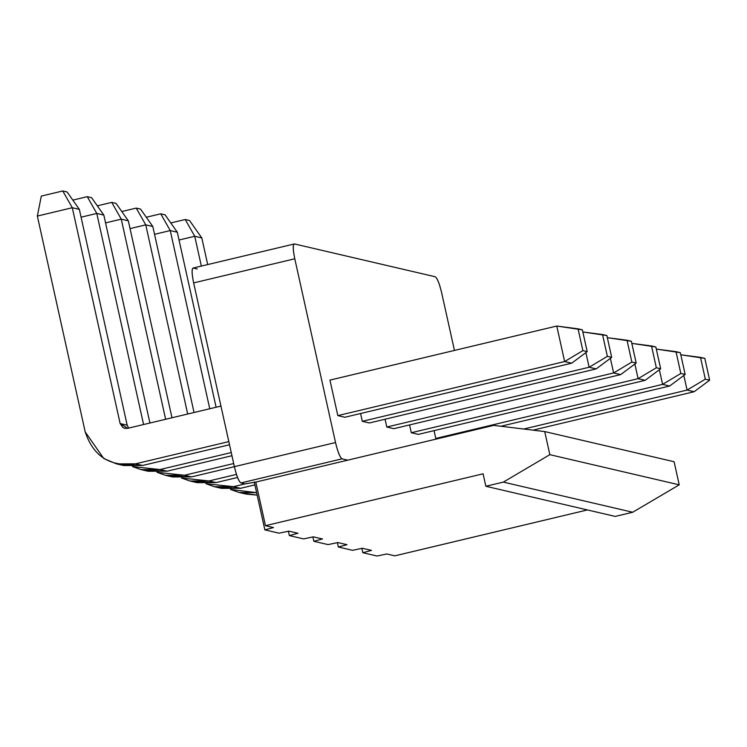 <?xml version="1.0" encoding="UTF-8"?>
<svg xmlns="http://www.w3.org/2000/svg" width="747" height="747" viewBox="0 0 747 747"><rect width="100%" height="100%" fill="white"/><g stroke="black" fill="none" stroke-linecap="round" stroke-linejoin="round"><path stroke-width="1.12" d="M377.048 556.029L362.827 552.715L361.865 548.354L362.827 552.715L371.464 550.39L362.827 552.715L377.048 556.029L386.806 553.966L377.048 556.029M352.565 550.324L338.335 547L337.373 542.649L338.335 547L352.565 550.324L362.314 548.261L371.464 550.39L362.314 548.261L352.565 550.324M328.073 544.61L313.852 541.295L312.881 536.934L313.852 541.295L328.073 544.61L337.821 542.546L346.981 544.684L338.335 547L346.981 544.684L337.821 542.546L328.073 544.61M303.581 538.904L289.36 535.59L288.389 531.229L289.36 535.59L303.581 538.904L313.338 536.841L322.489 538.97L313.852 541.295L322.489 538.97L313.338 536.841L303.581 538.904M279.098 533.19L264.868 529.875L254.241 481.918L264.868 529.875L279.098 533.19L288.846 531.136L297.997 533.265L289.36 535.59L297.997 533.265L288.846 531.136L279.098 533.19M193.277 268.052L197.292 268.985L193.277 268.052C191.577 268.472 191.699 273.421 193.641 282.908C191.755 273.561 191.634 268.612 193.277 268.052M244.941 483.888L240.917 482.945C238.835 481.526 236.65 476.091 234.371 466.651L193.641 282.908L234.371 466.651C236.659 476.212 238.835 481.647 240.917 482.945L244.941 483.888L255.801 482.076L347.757 460.161L342.07 458.835L240.917 482.945L342.07 458.835C339.988 457.537 337.803 452.103 335.524 442.541L234.371 466.651L335.524 442.541L294.785 258.789L193.641 282.908L294.785 258.789C292.843 249.311 292.721 244.362 294.43 243.942L435.184 276.754C437.256 278.052 439.441 283.487 441.72 293.048L454.447 350.427L441.72 293.048C439.441 283.608 437.266 278.173 435.184 276.754L294.43 243.942C292.777 244.493 292.899 249.451 294.785 258.789L335.524 442.541C337.803 451.982 339.978 457.407 342.07 458.835L347.757 460.161L255.801 482.076L244.941 483.888M193.015 268.052L294.43 243.942M437.331 438.806L435.781 438.442L434.044 430.636L435.781 438.442L437.331 438.806M418.339 434.38L411.289 432.737L409.561 424.931L411.289 432.737L418.339 434.38L645.156 380.316L638.106 378.673L411.289 432.737L638.106 378.673L634.866 364.032L638.106 378.673L645.156 380.316L418.339 434.38M393.846 428.675L386.797 427.032L385.069 419.216L386.797 427.032L393.846 428.675L620.673 374.602L613.623 372.958L386.797 427.032L613.623 372.958L610.374 358.327L613.623 372.958L620.673 374.602L393.846 428.675M369.363 422.961L362.314 421.317L360.577 413.511L362.314 421.317L369.363 422.961L596.181 368.897L589.131 367.253L362.314 421.317L589.131 367.253L585.881 352.612L589.131 367.253L596.181 368.897L369.363 422.961M344.871 417.256L337.821 415.612L329.95 380.111L337.821 415.612L344.871 417.256L571.688 363.191L564.639 361.548L337.821 415.612L564.639 361.548L556.767 326.037L329.95 380.111L556.767 326.037L564.639 361.548L571.688 363.191L344.871 417.256M394.846 555.843L386.806 553.966L394.846 555.843L587.413 509.94L394.846 555.843M483.094 473.803L265.465 525.683L273.505 527.559L264.868 529.875L273.505 527.559L265.465 525.683L255.801 482.076L265.465 525.683L483.094 473.803L485.858 486.269L503.329 482.104L549.848 454.671L544.722 431.57L493.655 425.379L347.757 460.161L493.655 425.379L544.722 431.57L549.848 454.671L503.329 482.104L485.858 486.269L483.094 473.803M674.102 461.73L679.219 484.831L632.7 512.255L615.229 516.42L485.858 486.269L615.229 516.42L632.7 512.255L503.329 482.104L632.7 512.255L679.219 484.831L549.848 454.671L679.219 484.831L674.102 461.73L544.722 431.57L674.102 461.73M230.478 489.444L256.623 492.675L238.975 492.432L230.478 489.444M201.345 266.063L194.743 236.276L179.028 240.02L194.743 236.276L201.345 266.063M201.793 237.919L207.694 264.55L201.793 237.919L194.743 236.276L185.219 219.515L170.783 222.951L185.219 219.515L194.743 236.276L201.793 237.919L189.542 220.524L201.793 237.919M238.975 492.432L246.024 494.075L257.164 495.112L242.542 493.104M214.492 486.727L221.542 488.37L240.534 488.314L254.895 484.887L240.534 488.314L233.484 486.671L214.492 486.727L205.995 483.739L233.484 486.671L246.93 483.458L233.484 486.671L240.534 488.314L218.049 487.389M209.758 408.758L170.251 230.571L154.545 234.315L170.251 230.571L209.758 408.758M177.3 232.214L216.107 407.246L177.3 232.214L170.251 230.571L160.726 213.81L146.291 217.246L160.726 213.81L170.251 230.571L177.3 232.214L165.059 214.819L177.3 232.214M152.808 226.5L194.043 412.503L152.808 226.5L145.758 224.856L130.053 228.601L145.758 224.856L187.693 414.015L145.758 224.856L136.234 208.096L121.808 211.541L136.234 208.096L145.758 224.856L152.808 226.5L140.567 209.104L152.808 226.5M189.999 481.012L197.049 482.655L216.042 482.599L208.992 480.956L236.472 474.41L208.992 480.956L189.999 481.012L181.502 478.024L208.992 480.956L216.042 482.599L237.565 477.473L216.042 482.599L193.557 481.684M165.507 475.307L172.557 476.95L191.549 476.894L234.381 466.688L191.549 476.894L184.5 475.251L165.507 475.307L157.01 472.319L184.5 475.251L233.68 463.532L184.5 475.251L191.549 476.894L169.074 475.97M165.638 419.272L121.275 219.151L105.56 222.895L121.275 219.151L165.638 419.272M128.325 220.795L171.987 417.76L128.325 220.795L121.275 219.151L111.742 202.39L97.315 205.827L111.742 202.39L121.275 219.151L128.325 220.795L116.074 203.399L128.325 220.795M141.015 469.602L148.065 471.245L167.067 471.189L231.953 455.717L167.067 471.189L160.017 469.546L141.015 469.602L132.527 466.604L160.017 469.546L231.253 452.561L160.017 469.546L167.067 471.189L144.582 470.265M143.583 424.529L96.783 213.446L81.078 217.19L96.783 213.446L143.583 424.529M103.833 215.089L149.932 423.017L103.833 215.089L96.783 213.446L87.259 196.676L72.823 200.121L87.259 196.676L96.783 213.446L103.833 215.089L91.582 197.684L103.833 215.089M116.532 463.887L123.582 465.53L142.574 465.474L229.516 444.754L142.574 465.474L135.524 463.831L116.532 463.887L103.768 458.537L85.195 431.887L37.35 216.06L72.291 207.731L79.341 209.375L67.099 191.979L79.341 209.375L72.291 207.731L120.136 423.558L127.186 425.202L128.671 428.087L127.186 425.202L79.341 209.375L127.186 425.202L120.136 423.558L122.91 427.536L124.814 428.339L127.653 428.33L220.944 406.088L127.653 428.33L120.136 423.558L72.291 207.731L37.35 216.06L85.195 431.887C93.394 456.436 110.164 467.08 135.524 463.831L228.815 441.598L135.524 463.831L142.574 465.474L120.09 464.559M687.091 390.083L523.731 429.03L687.091 390.083L683.841 375.452L687.091 390.083L694.14 391.727L687.091 390.083L705.317 379.168L687.091 390.083M532.975 430.151L694.14 391.727L532.975 430.151M662.598 384.378L435.781 438.442L662.598 384.378L659.358 369.746L662.598 384.378L669.648 386.022L662.598 384.378L680.834 373.463L662.598 384.378M500.863 426.257L669.648 386.022L500.863 426.257M72.291 207.731L62.767 190.971L41.309 196.088L37.35 216.06L41.309 196.088L62.767 190.971L72.291 207.731M694.14 391.727L709.65 380.176L705.317 379.168L700.49 357.365L680.797 354.788L704.813 358.373L709.65 380.176L694.14 391.727M669.648 386.022L685.158 374.471L680.834 373.463L675.998 351.66L656.305 349.082L680.33 352.668L685.158 374.471L669.648 386.022M656.342 367.748L638.106 378.673L656.342 367.748L651.505 345.954L631.822 343.377L655.838 346.963L660.675 368.766L656.342 367.748L660.675 368.766L645.156 380.316L660.675 368.766L655.838 346.963L651.505 345.954L656.342 367.748M631.85 362.043L613.623 372.958L631.85 362.043L627.022 340.24L607.33 337.663L631.346 341.248L636.183 363.051L631.85 362.043L636.183 363.051L620.673 374.602L636.183 363.051L631.346 341.248L627.022 340.24L631.85 362.043M607.367 356.338L589.131 367.253L607.367 356.338L602.53 334.535L582.837 331.957L606.863 335.543L611.69 357.346L607.367 356.338L611.69 357.346L596.181 368.897L611.69 357.346L606.863 335.543L602.53 334.535L607.367 356.338M582.875 350.623L564.639 361.548L582.875 350.623L578.038 328.829L556.767 326.037L582.371 329.838L587.198 351.632L582.875 350.623L587.198 351.632L571.688 363.191L587.198 351.632L582.371 329.838L578.038 328.829L582.875 350.623M189.542 220.524L185.219 219.515L189.542 220.524M165.059 214.819L160.726 213.81L165.059 214.819M140.567 209.104L136.234 208.096L140.567 209.104M116.074 203.399L111.742 202.39L116.074 203.399M91.582 197.684L87.259 196.676L91.582 197.684M67.099 191.979L62.767 190.971L67.099 191.979M700.49 357.365L705.317 379.168L709.65 380.176L704.813 358.373L700.49 357.365M675.998 351.66L680.834 373.463L685.158 374.471L680.33 352.668L675.998 351.66"/></g></svg>
